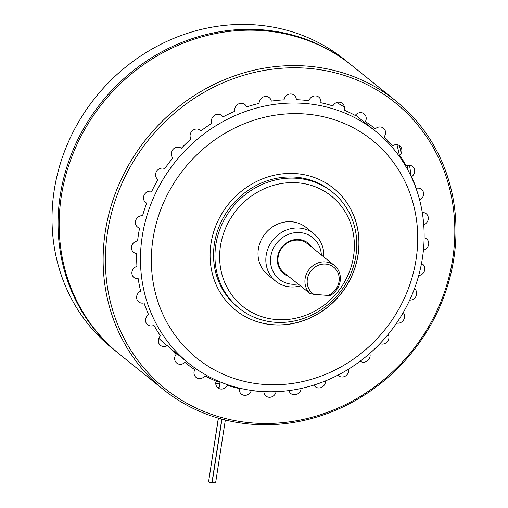 <?xml version="1.0" encoding="UTF-8"?>
<svg xmlns="http://www.w3.org/2000/svg" width="508" height="508" viewBox="0 0 508 508"><rect width="100%" height="100%" fill="white"/><g stroke="black" fill="none" stroke-linecap="round" stroke-linejoin="round"><path stroke-width="0.76" d="M396.951 144.704A183.509 168.789 -51.1 0 1 399.675 156.864M402.66 161.271A185.293 170.434 128.9 0 0 402.349 159.372M401.199 153.327A185.293 170.434 128.9 0 0 399.415 145.625M350.736 64.586L344.697 59.715A185.293 170.434 128.9 0 0 168.472 40.653A185.293 170.434 128.9 0 0 54.204 190.348A185.293 170.434 128.9 0 0 112.198 348.304L118.243 353.174A185.293 170.434 -51.1 0 1 60.249 195.218A185.293 170.434 -51.1 0 1 174.517 45.523A185.293 170.434 -51.1 0 1 350.736 64.586A185.293 170.434 -51.1 0 1 351.282 65.024M408.089 170.466A183.509 168.789 128.9 0 0 407.327 165.506A183.509 168.789 128.9 0 1 408.089 170.466M217.132 387.14A183.509 168.789 128.9 0 0 219.189 387.172A183.509 168.789 128.9 0 1 217.132 387.14M233.369 386.721A183.509 168.789 128.9 0 0 233.902 386.677A183.509 168.789 128.9 0 1 233.369 386.721M118.789 353.612A185.293 170.434 -51.1 0 1 118.243 353.174M215.76 383.591A185.293 170.434 128.9 0 0 219.754 383.508M218.827 381.349A183.509 168.789 -51.1 0 1 216.04 381.413M215.563 482.454C215.144 482.962 214.02 482.892 212.192 482.238L221.856 419.125M211.912 482.213C211.499 482.689 210.382 482.587 208.559 481.908L218.326 418.135M153.003 238.887A139.878 128.657 128.9 0 0 263.614 384.385A139.878 128.657 128.9 0 0 416.071 259.518A139.878 128.657 128.9 0 0 305.467 114.021A139.878 128.657 128.9 0 0 153.003 238.887M422.377 258.382A148.965 137.014 -51.1 0 1 330.517 378.727A148.965 137.014 -51.1 0 1 188.843 363.404A148.965 137.014 -51.1 0 1 142.221 236.411A148.965 137.014 -51.1 0 1 234.086 116.065A148.965 137.014 -51.1 0 1 375.755 131.394A148.965 137.014 -51.1 0 1 422.377 258.382M358.07 254.965A78.2 71.926 128.9 0 0 333.597 188.303A78.2 71.926 128.9 0 0 259.226 180.257A78.2 71.926 128.9 0 0 211.004 243.434A78.2 71.926 128.9 0 0 235.477 310.096A78.2 71.926 128.9 0 0 309.848 318.141A78.2 71.926 128.9 0 0 358.07 254.965M235.433 310.058A78.2 71.926 128.9 0 0 309.785 318.059A78.2 71.926 128.9 0 0 357.981 254.895A78.2 71.926 128.9 0 0 333.553 188.271M167.024 345.796A148.965 137.014 -51.1 0 1 158.833 338.303M336.645 102.565A148.965 137.014 -51.1 0 1 344.392 107.118M355.505 115.081A148.965 137.014 -51.1 0 1 355.74 115.265L375.755 131.394M321.367 254.959A26.721 24.581 128.9 0 0 297.307 232.512A26.721 24.581 128.9 0 0 270.827 256.426A26.721 24.581 128.9 0 0 298.005 283.959M300.444 285.864A30.448 28.004 -51.1 0 1 275.717 281.191A30.448 28.004 -51.1 0 1 266.186 255.238A30.448 28.004 -51.1 0 1 284.963 230.638A30.448 28.004 -51.1 0 1 313.919 233.775A30.448 28.004 -51.1 0 1 323.755 256.883M288.55 276.339A19.552 17.983 -51.1 0 1 277.571 256.953A19.552 17.983 -51.1 0 1 292.411 240.151A19.552 17.983 -51.1 0 1 311.912 247.345M307.588 243.859A18.625 17.126 128.9 0 0 289.795 241.687A18.625 17.126 128.9 0 0 278.162 256.794A18.625 17.126 128.9 0 0 284.226 272.859M275.717 281.191L267.894 274.892A30.448 28.004 -51.1 0 1 258.369 248.933A30.448 28.004 -51.1 0 1 277.146 224.339A30.448 28.004 -51.1 0 1 306.095 227.47L313.919 233.775M220.466 245.961A70.752 65.075 128.9 0 0 276.409 319.557A70.752 65.075 128.9 0 0 353.53 256.4A70.752 65.075 128.9 0 0 297.58 182.804A70.752 65.075 128.9 0 0 220.466 245.961M355.892 255.759A74.473 68.504 -51.1 0 1 309.963 315.925A74.473 68.504 -51.1 0 1 239.135 308.261A74.473 68.504 -51.1 0 1 215.83 244.773A74.473 68.504 -51.1 0 1 261.753 184.607A74.473 68.504 -51.1 0 1 332.581 192.265A74.473 68.504 -51.1 0 1 355.892 255.759M239.135 308.261L237.725 307.124A74.473 68.504 -51.1 0 1 214.414 243.637A74.473 68.504 -51.1 0 1 260.344 183.471A74.473 68.504 -51.1 0 1 331.172 191.129L332.581 192.265M310.083 293.63A18.618 17.126 -51.1 0 1 305.137 278.53A18.618 17.126 -51.1 0 1 316.624 263.487A18.618 17.126 -51.1 0 1 334.327 265.405A18.618 17.126 -51.1 0 1 340.157 281.273A18.618 17.126 -51.1 0 1 330.714 295.25L328.041 295.44A16.834 15.481 128.9 0 0 339.02 281.584A16.834 15.481 128.9 0 0 325.711 264.077A16.834 15.481 128.9 0 0 307.365 279.102A16.834 15.481 128.9 0 0 313.842 294.322L310.083 293.63L296.97 283.07A18.618 17.126 128.9 0 0 297.859 283.839A18.618 17.126 128.9 0 0 298.799 284.543M328.041 295.44L313.842 294.322M107.544 232.093A183.509 168.789 128.9 0 0 252.647 422.967A183.509 168.789 128.9 0 0 452.66 259.156A183.509 168.789 128.9 0 0 307.556 68.282A183.509 168.789 128.9 0 0 107.544 232.093M105.315 231.521A185.293 170.434 128.9 0 0 163.303 389.477A185.293 170.434 128.9 0 0 339.528 408.54A185.293 170.434 128.9 0 0 453.796 258.851A185.293 170.434 128.9 0 0 395.802 100.889A185.293 170.434 128.9 0 0 219.583 81.826A185.293 170.434 128.9 0 0 105.315 231.521M395.802 100.889L351.834 65.468A185.293 170.434 128.9 0 0 175.609 46.399A185.293 170.434 128.9 0 0 61.341 196.094A185.293 170.434 128.9 0 0 119.336 354.057L163.303 389.477M238.976 388.442A185.293 170.434 128.9 0 0 240.208 388.309M411.029 176.282A185.293 170.434 128.9 0 0 409.512 165.284M276.085 391.674A6.464 5.944 -51.1 0 1 269.5 397.288A6.464 5.944 -51.1 0 1 263.881 391.611M419.64 200.031A6.464 5.944 -51.1 0 0 423.348 192.132A6.464 5.944 -51.1 0 0 416.185 188.366A150.635 138.551 128.9 0 0 411.626 176.67A6.464 5.944 -51.1 0 0 414.071 168.332A6.464 5.944 -51.1 0 0 406.254 165.919A150.635 138.551 128.9 0 0 399.694 155.372A6.464 5.944 -51.1 0 0 400.704 146.85A6.464 5.944 -51.1 0 0 392.487 145.885A150.635 138.551 128.9 0 0 384.131 136.817A6.464 5.944 -51.1 0 0 383.68 128.359A6.464 5.944 -51.1 0 0 375.304 128.886A150.635 138.551 128.9 0 0 365.398 121.564A6.464 5.944 -51.1 0 0 363.506 113.436A6.464 5.944 -51.1 0 0 355.225 115.437A150.635 138.551 128.9 0 0 344.081 110.084A6.464 5.944 -51.1 0 0 340.798 102.533A6.464 5.944 -51.1 0 0 332.867 105.937A150.635 138.551 128.9 0 0 320.821 102.718A6.464 5.944 -51.1 0 0 316.249 95.974A6.464 5.944 -51.1 0 0 308.908 100.686A150.635 138.551 128.9 0 0 296.323 99.701A6.464 5.944 -51.1 0 0 290.595 93.961A6.464 5.944 -51.1 0 0 284.074 99.841A150.635 138.551 128.9 0 0 271.329 101.111A6.464 5.944 -51.1 0 0 264.63 96.558A6.464 5.944 -51.1 0 0 259.118 103.422A150.635 138.551 128.9 0 0 246.602 106.915A6.464 5.944 -51.1 0 0 239.128 103.683A6.464 5.944 -51.1 0 0 234.798 111.322A150.635 138.551 128.9 0 0 222.891 116.935A6.464 5.944 -51.1 0 0 214.878 115.126A6.464 5.944 -51.1 0 0 211.855 123.304A150.635 138.551 128.9 0 0 200.92 130.867A6.464 5.944 -51.1 0 0 192.602 130.524A6.464 5.944 -51.1 0 0 190.983 139.001A150.635 138.551 128.9 0 0 181.356 148.279A6.464 5.944 -51.1 0 0 172.987 149.428A6.464 5.944 -51.1 0 0 172.822 157.944A150.635 138.551 128.9 0 0 164.795 168.656A6.464 5.944 -51.1 0 0 156.629 171.253A6.464 5.944 -51.1 0 0 157.918 179.546A150.635 138.551 128.9 0 0 151.733 191.364A6.464 5.944 -51.1 0 0 144.024 195.332A6.464 5.944 -51.1 0 0 146.729 203.156A150.635 138.551 128.9 0 0 142.57 215.729A6.464 5.944 -51.1 0 0 135.547 220.948A6.464 5.944 -51.1 0 0 139.592 228.06A150.635 138.551 128.9 0 0 137.592 240.995A6.464 5.944 -51.1 0 0 131.47 247.307A6.464 5.944 -51.1 0 0 136.728 253.492A150.635 138.551 128.9 0 0 136.938 266.408A6.464 5.944 -51.1 0 0 131.902 273.621A6.464 5.944 -51.1 0 0 138.214 278.689A150.635 138.551 128.9 0 0 140.64 291.186A6.464 5.944 -51.1 0 0 136.843 299.079A6.464 5.944 -51.1 0 0 144.012 302.882A150.635 138.551 128.9 0 0 148.577 314.579A6.464 5.944 -51.1 0 0 146.133 322.917A6.464 5.944 -51.1 0 0 153.949 325.33A150.635 138.551 128.9 0 0 160.509 335.877A6.464 5.944 -51.1 0 0 159.493 344.399A6.464 5.944 -51.1 0 0 167.716 345.364A150.635 138.551 128.9 0 0 176.073 354.432A6.464 5.944 -51.1 0 0 176.517 362.89A6.464 5.944 -51.1 0 0 184.899 362.363A150.635 138.551 128.9 0 0 194.799 369.684A6.464 5.944 -51.1 0 0 196.691 377.812A6.464 5.944 -51.1 0 0 204.972 375.812A150.635 138.551 128.9 0 0 216.116 381.165A6.464 5.944 -51.1 0 0 219.399 388.715A6.464 5.944 -51.1 0 0 227.33 385.312A150.635 138.551 128.9 0 0 239.382 388.531A6.464 5.944 -51.1 0 0 243.954 395.275A6.464 5.944 -51.1 0 0 251.295 390.563A150.635 138.551 128.9 0 0 260.534 391.401M422.281 212.535A6.464 5.944 -51.1 0 1 428.288 217.538A6.464 5.944 -51.1 0 1 423.729 224.701M424.123 237.833A6.464 5.944 -51.1 0 1 428.739 243.859A6.464 5.944 -51.1 0 1 423.424 250.126M421.5 263.5A6.464 5.944 -51.1 0 1 424.663 270.243A6.464 5.944 -51.1 0 1 418.706 275.526M414.458 288.684A6.464 5.944 -51.1 0 1 416.192 295.878A6.464 5.944 -51.1 0 1 409.696 300.088M403.231 312.566A6.464 5.944 -51.1 0 1 403.581 319.983A6.464 5.944 -51.1 0 1 396.653 323.044M388.169 334.378A6.464 5.944 -51.1 0 1 387.204 341.827A6.464 5.944 -51.1 0 1 379.978 343.637M369.786 353.403A6.464 5.944 -51.1 0 1 367.576 360.744A6.464 5.944 -51.1 0 1 360.185 361.201M348.679 369.062A6.464 5.944 -51.1 0 1 345.281 376.149A6.464 5.944 -51.1 0 1 337.928 375.152M325.526 380.867A6.464 5.944 -51.1 0 1 321.005 387.591A6.464 5.944 -51.1 0 1 313.925 385.051M301.073 388.474A6.464 5.944 -51.1 0 1 295.485 394.703A6.464 5.944 -51.1 0 1 288.969 390.589M221.958 419.151L212.192 482.238M218.427 418.167L208.559 481.908M225.336 420.014L215.646 482.6M221.793 419.106L212.001 482.359M188.843 363.404L170.631 348.729M297.859 283.839L283.75 272.478M334.327 265.405L307.111 243.478M233.394 386.531L233.312 387.058M220.015 381.851L218.973 388.537"/></g></svg>
